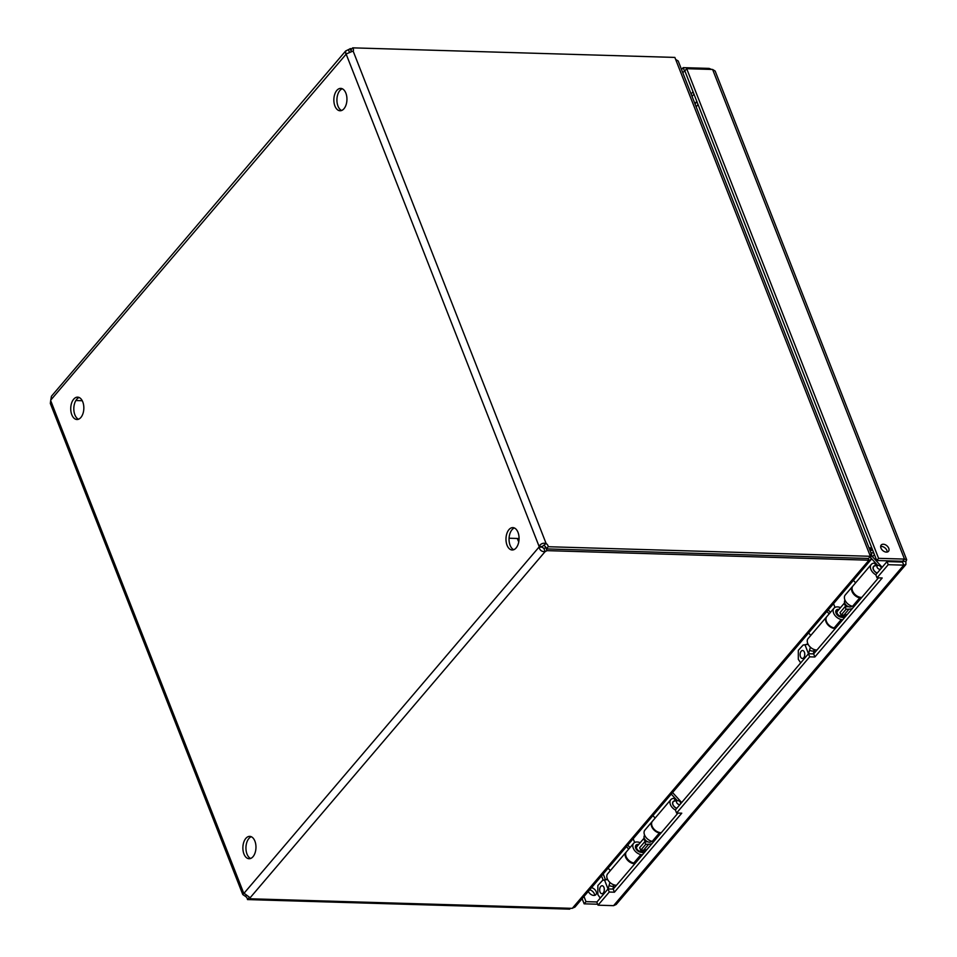 <?xml version="1.0" encoding="UTF-8"?>
<svg xmlns="http://www.w3.org/2000/svg" width="957" height="957" viewBox="0 0 957 957"><rect width="100%" height="100%" fill="white"/><g stroke="black" fill="none" stroke-linecap="round" stroke-linejoin="round"><path stroke-width="1.44" d="M336.816 90.425A11.185 6.543 -88.3 0 0 334.077 102.854A11.185 6.543 -88.3 0 0 340.07 110.761A11.185 6.543 -88.3 0 0 346.936 99.767A11.185 6.543 -88.3 0 0 340.728 88.391A11.185 6.543 -88.3 0 0 336.816 90.425M508.945 529.652A11.185 6.543 -88.3 0 0 506.205 542.081A11.185 6.543 -88.3 0 0 512.198 549.988A11.185 6.543 -88.3 0 0 519.065 538.994A11.185 6.543 -88.3 0 0 512.856 527.618A11.185 6.543 -88.3 0 0 508.945 529.652M73.701 399.177A11.185 6.543 -88.3 0 0 70.962 411.606A11.185 6.543 -88.3 0 0 76.955 419.501A11.185 6.543 -88.3 0 0 83.833 408.519A11.185 6.543 -88.3 0 0 77.625 397.143A11.185 6.543 -88.3 0 0 73.701 399.177M245.829 838.404A11.185 6.543 -88.3 0 0 243.102 850.833A11.185 6.543 -88.3 0 0 249.083 858.728A11.185 6.543 -88.3 0 0 255.962 847.746A11.185 6.543 -88.3 0 0 249.753 836.37A11.185 6.543 -88.3 0 0 245.829 838.404M246.26 895.381L245.423 896.35L242.791 894.556L243.7 893.132A3.481 2.034 91.7 0 1 244.047 893.228L250.136 897.762A3.481 1.663 -21.4 0 1 250.255 897.977A3.481 1.663 -21.4 0 1 250.196 898.779L249.717 897.57M545.968 547.548L546.878 550.634A3.481 1.663 -21.4 0 1 545.131 551.591C541.853 551.878 539.82 550.359 539.042 547.057A3.481 2.034 91.7 0 1 539.114 546.459C540.633 543.708 542.966 542.715 546.124 543.504L353.121 51.032L346.123 53.999A3.481 2.034 91.7 0 1 345.776 53.891L345.644 50.996L348.408 49.62A3.481 1.663 158.6 0 0 350.154 48.651L351.398 51.75A3.481 1.663 -21.4 0 1 351.339 51.774M345.644 50.996L51.439 396.246L50.769 400.062A3.481 2.034 91.7 0 1 50.697 400.66L50.314 403.411L242.791 894.556M342.259 88.75A11.185 6.543 -88.3 0 0 339.879 90.52A11.185 6.543 -88.3 0 0 336.984 101.657A11.185 6.543 -88.3 0 0 341.613 110.498M514.388 527.977A11.185 6.543 -88.3 0 0 512.007 529.747A11.185 6.543 -88.3 0 0 509.112 540.884A11.185 6.543 -88.3 0 0 513.742 549.713M79.144 397.502A11.185 6.543 -88.3 0 0 76.775 399.26A11.185 6.543 -88.3 0 0 73.88 410.409A11.185 6.543 -88.3 0 0 78.498 419.238M251.272 836.729A11.185 6.543 -88.3 0 0 248.904 838.488A11.185 6.543 -88.3 0 0 246.009 849.637A11.185 6.543 -88.3 0 0 250.626 858.465M346.123 53.999L539.114 546.459L542.188 546.555A3.481 2.034 -88.3 0 0 542.117 547.153L539.042 547.057L244.047 893.228M245.423 896.35A3.481 2.285 -139.6 0 1 247.492 899.58L569.666 909.15L570.408 908.289M250.136 897.762L545.131 551.591L543.923 548.493L542.117 547.153M869.793 556.962L870.703 556.986L871.037 559.642L868.836 560.347L868.286 558.469M546.878 550.634L868.968 560.192M868.836 560.347L572.286 908.349L250.196 898.779M542.188 546.555L546.124 543.504A3.481 2.285 40.4 0 1 548.194 546.722L546.339 548.899A3.481 2.285 40.4 0 0 544.27 545.669M546.339 548.899L868.513 558.469L870.368 556.292L869.578 554.282L871.779 554.976L678.19 60.997L675.642 59.43L674.852 57.42L352.678 47.85A3.481 2.285 40.4 0 1 353.121 51.032M870.368 556.292L548.194 546.722M349.544 52.503L348.408 49.62M50.769 400.062L346.362 53.915M351.949 48.711L350.154 48.651M249.346 897.391A3.481 2.285 -139.6 0 1 249.346 897.403L247.492 899.58M572.406 908.193L574.954 907.08L871.037 559.642M871.779 554.976L870.32 556.184M351.602 51.678A3.481 2.285 40.4 0 0 350.824 50.027L352.678 47.85M82.242 400.72L75.866 400.528M543.923 548.493A3.481 1.663 158.6 0 0 545.669 547.536M870.703 556.986L869.961 556.771M874.399 554.546L872.509 556.771M870.846 552.608L873.825 553.098M697.988 104.409L696.194 106.921M868.92 547.679L871.899 548.17M696.804 101.382L694.902 103.619M695.057 104.05L696.863 101.526M872.844 550.586L869.865 550.096M869.53 549.246L872.509 549.737M876.732 560.503L878.586 558.326L686.695 68.689L684.841 70.866L876.732 560.503L902.63 561.269L904.485 559.091L906.686 559.773L905.884 561.472L902.63 561.269L902.535 562.058L902.75 561.221M591.51 887.665A4.809 3.146 -139.6 0 1 596.175 891.613A4.809 3.146 -139.6 0 1 595.936 894.616A4.809 3.146 -139.6 0 1 591.976 894.998A4.809 3.146 -139.6 0 1 588.364 891.35M583.985 896.482L586.007 901.65L596.941 901.973M684.949 70.746L682.76 72.648M887.187 552.033A4.809 3.146 40.4 0 0 886.9 550.466A4.809 3.146 40.4 0 0 880.667 546.483M905.884 561.472L905.908 564.498L903.755 565.144L613.581 905.657L598.041 905.19L596.833 902.092L608.03 888.957L613.222 889.101L677.999 813.079M877.019 577.825L875.799 574.738L886.995 561.592L888.216 564.69L877.019 577.825L882.198 577.98L814.862 656.992L809.682 656.837L676.575 813.031L675.367 809.945L808.474 653.751L813.653 653.894L878.442 577.872M886.995 561.592L902.535 562.058L903.755 565.144L888.216 564.69M613.581 905.657L616.176 904.485L905.908 564.498M709.46 69.371L709.077 68.402L711.589 69.43M906.686 559.773L715.154 71.045L712.606 69.466L904.485 559.091L878.586 558.326M594.608 895.369A4.809 3.146 40.4 0 0 594.321 893.79A4.809 3.146 40.4 0 0 589.656 889.843M586.007 901.65L584.153 903.827L597.67 904.221M582.131 898.659L584.153 903.827M684.387 70.734L683.178 67.636L681.54 69.55M709.077 68.402L683.178 67.636M888.754 548.289A4.809 3.146 -139.6 0 1 888.515 551.292A4.809 3.146 -139.6 0 1 882.809 550.574A4.809 3.146 -139.6 0 1 881.194 545.047A4.809 3.146 -139.6 0 1 885.129 544.665A4.809 3.146 -139.6 0 1 888.754 548.289M686.695 68.689L712.606 69.466M814.862 656.992L813.653 653.894M809.682 656.837L805.028 644.862L807.875 643.81M676.575 813.031L681.755 813.187L614.43 892.199L613.222 889.101M614.43 892.199L609.25 892.044L604.561 880.093L607.42 879.052M609.25 892.044L598.041 905.19M676.802 808.246A4.606 3.015 -139.6 0 1 672.998 804.658A4.606 3.015 -139.6 0 1 673.226 801.775A4.606 3.015 -139.6 0 1 674.673 801.033L677.52 800.626A2.404 1.579 -139.6 0 1 680.69 803.318A2.404 1.579 -139.6 0 1 680.63 803.76M644.671 835.282L644.516 835.461A4.606 3.015 40.4 0 0 644.013 837.016A4.606 3.015 40.4 0 0 649.504 842.208A4.606 3.015 40.4 0 0 650.078 842.184A4.606 3.015 40.4 0 0 651.526 841.43L651.681 841.251M680.092 804.394A2.404 1.579 -139.6 0 1 676.647 802.516A2.404 1.579 -139.6 0 1 677.52 800.626M644.013 837.016L644.049 838.846A3.194 2.093 40.4 0 0 645.975 841.813M644.037 838.2L636.884 846.598A3.194 2.093 40.4 0 0 637.218 849.469A3.194 2.093 40.4 0 0 640.341 851.287A3.194 2.093 40.4 0 0 641.752 850.737L642.243 850.163M636.644 846.299A4.606 3.015 40.4 0 0 636.07 846.335A4.606 3.015 40.4 0 0 635.424 846.502M641.968 852.484A4.606 3.015 40.4 0 0 642.135 851.503L642.111 850.318M609.92 882.45L608.126 888.993M612.683 889.125L614.035 885.428A4.606 3.015 40.4 0 1 613.951 885.536L614.406 884.986M603.269 892.989A3.984 2.333 -88.3 0 0 604.25 888.551A3.984 2.333 -88.3 0 0 602.109 885.739A3.984 2.333 -88.3 0 0 599.656 889.651A3.984 2.333 -88.3 0 0 601.869 893.706A3.984 2.333 -88.3 0 0 603.269 892.989M600.242 898.097L597.85 894.58L597.85 885.572L602.659 880.273L604.561 880.093M604.25 890.632A3.984 2.333 91.7 0 1 604.298 888.957M634.85 863.716A7.8 5.108 -139.6 0 1 626.967 859.506A7.8 5.108 -139.6 0 1 625.986 852.28L607.647 873.801A7.8 5.108 40.4 0 0 608.616 881.038A7.8 5.108 40.4 0 0 616.511 885.237M608.114 868.178L610.351 870.631M671.252 794.071L677.269 800.662M676.719 808.354A4.785 3.134 -139.6 0 1 673.094 801.667A4.785 3.134 -139.6 0 1 675.199 800.853L674.23 798.377A7.8 5.108 40.4 0 0 670.785 799.705A7.8 5.108 40.4 0 0 675.391 810.017M681.659 802.552A7.8 5.108 40.4 0 0 681.109 801.894L672.568 792.54M630.005 847.567L627.756 845.115M626.452 846.646L628.689 849.098M670.785 799.705L652.447 821.226A7.8 5.108 40.4 0 0 653.428 828.463A7.8 5.108 40.4 0 0 661.311 832.662M655.15 818.056L652.913 815.603M877.27 573.016A4.606 3.015 -139.6 0 1 873.466 569.415A4.606 3.015 -139.6 0 1 873.693 566.544A4.606 3.015 -139.6 0 1 875.141 565.79L877.988 565.384A2.404 1.579 -139.6 0 1 881.158 568.087A2.404 1.579 -139.6 0 1 881.098 568.53M845.007 600.195L844.983 600.23A4.606 3.015 40.4 0 0 844.481 601.774A4.606 3.015 40.4 0 0 849.96 606.977A4.606 3.015 40.4 0 0 850.546 606.941A4.606 3.015 40.4 0 0 851.993 606.2L852.017 606.164M880.56 569.152A2.404 1.579 -139.6 0 1 877.114 567.274A2.404 1.579 -139.6 0 1 877.988 565.384M844.481 601.774L844.505 603.616A3.194 2.093 40.4 0 0 846.658 606.714M844.493 602.97L837.339 611.356A3.194 2.093 40.4 0 0 837.674 614.238A3.194 2.093 40.4 0 0 840.796 616.045A3.194 2.093 40.4 0 0 842.208 615.507L842.591 616.272A4.606 3.015 40.4 0 1 842.351 617.409M837.112 611.068A4.606 3.015 40.4 0 0 836.526 611.104A4.606 3.015 40.4 0 0 835.772 611.32M810.376 647.207L808.593 653.763M813.151 653.894L814.503 650.186A4.606 3.015 40.4 0 1 814.407 650.293L814.874 649.755M803.736 657.746A3.984 2.333 -88.3 0 0 804.705 653.32A3.984 2.333 -88.3 0 0 802.576 650.497A3.984 2.333 -88.3 0 0 800.124 654.421A3.984 2.333 -88.3 0 0 802.337 658.476A3.984 2.333 -88.3 0 0 803.736 657.746M800.698 662.866L798.317 659.337L798.317 650.341L803.114 645.03L805.028 644.862M804.705 655.389A3.984 2.333 91.7 0 1 804.765 653.715M835.317 628.486A7.8 5.108 -139.6 0 1 827.422 624.275A7.8 5.108 -139.6 0 1 826.453 617.038L808.103 638.57A7.8 5.108 40.4 0 0 809.084 645.796A7.8 5.108 40.4 0 0 816.967 650.006M808.569 632.936L810.818 635.388M871.348 558.421L877.736 565.42M877.174 573.123A4.785 3.134 -139.6 0 1 873.55 566.424A4.785 3.134 -139.6 0 1 875.655 565.611L874.686 563.147A7.8 5.108 40.4 0 0 871.253 564.463A7.8 5.108 40.4 0 0 875.811 574.762M882.127 567.31A7.8 5.108 40.4 0 0 881.564 566.664L872.88 557.141A5.12 3.349 -139.6 0 0 871.337 555.838M830.461 612.336L828.224 609.884M826.92 611.415L829.157 613.868M871.253 564.463L852.914 585.995A7.8 5.108 40.4 0 0 853.883 593.22A7.8 5.108 40.4 0 0 861.779 597.431M855.618 582.813L853.381 580.361M517.378 538.48A14.403 8.422 -88.3 0 0 518.766 541.829M634.658 842.483L633.199 838.739M660.808 833.26L659.373 832.985A7.8 5.108 -139.6 0 1 652.518 828.164A7.8 5.108 -139.6 0 1 652.076 821.668L644.922 830.066A7.8 5.108 40.4 0 0 645.365 836.55A7.8 5.108 40.4 0 0 652.219 841.37L653.655 841.658M635.221 863.286L633.797 862.999A7.8 5.108 -139.6 0 1 626.943 858.178A7.8 5.108 -139.6 0 1 626.488 851.694L633.642 843.296A7.8 5.108 -139.6 0 1 640.173 842.734M638.654 844.505A4.785 3.134 40.4 0 0 635.938 845.258A4.785 3.134 40.4 0 0 636.214 849.23A4.785 3.134 40.4 0 0 640.412 852.185L644.073 852.902M644.898 851.921L643.523 850.988A4.785 3.134 40.4 0 0 643.738 850.127M642.374 854.888L640.951 854.613A7.8 5.108 -139.6 0 1 634.096 849.78A7.8 5.108 -139.6 0 1 633.642 843.296M652.016 843.584A15.097 9.893 -139.6 0 1 648.643 844.253L645.772 844.313L644.671 841.849L647.542 841.777M647.004 849.457A15.097 9.893 -139.6 0 1 643.63 850.127L640.759 850.199L639.659 847.723L644.671 841.849M643.523 850.988L642.207 852.531M645.772 844.313L640.759 850.199M834.994 607.396L833.535 603.652M861.144 598.173L859.709 597.886A7.8 5.108 -139.6 0 1 852.854 593.065A7.8 5.108 -139.6 0 1 852.412 586.581L845.258 594.979A7.8 5.108 40.4 0 0 845.701 601.463A7.8 5.108 40.4 0 0 852.555 606.283L853.991 606.559M835.557 628.187L834.133 627.912A7.8 5.108 -139.6 0 1 827.279 623.091A7.8 5.108 -139.6 0 1 826.824 616.595L833.978 608.209A7.8 5.108 -139.6 0 1 840.509 607.647M839.002 609.418A4.785 3.134 40.4 0 0 836.274 610.159A4.785 3.134 40.4 0 0 836.55 614.143A4.785 3.134 40.4 0 0 840.76 617.098L844.409 617.803M845.246 616.834L843.859 615.901A4.785 3.134 40.4 0 0 844.074 615.04M842.71 619.801L841.287 619.514A7.8 5.108 -139.6 0 1 834.432 614.693A7.8 5.108 -139.6 0 1 833.978 608.209M852.352 608.496A15.097 9.893 -139.6 0 1 848.979 609.154L846.108 609.226L845.007 606.762L847.878 606.69M847.34 614.37A15.097 9.893 -139.6 0 1 843.966 615.04L841.095 615.112L840.007 612.636L845.007 606.762M843.859 615.901L842.543 617.444M846.108 609.226L841.095 615.112M243.7 893.132L50.697 400.66M675.642 59.43L869.578 554.282M693.969 94.133L692.055 96.37M603.185 873.956L605.386 879.579M902.248 562.046L902.822 561.376M603.161 880.069L601.522 875.906M691.121 94.001L693.035 91.752M609.047 885.273A4.606 3.015 40.4 0 0 613.951 885.536L613.916 885.572M607.085 879.399A4.606 3.015 40.4 0 0 606.941 879.567A4.606 3.015 40.4 0 0 606.858 879.674A6.101 4.007 -139.6 0 0 604.657 880.129M809.514 650.042A4.606 3.015 40.4 0 0 814.407 650.293L814.383 650.341M805.112 644.898A6.101 4.007 -139.6 0 1 807.337 644.408M652.219 841.37L659.373 832.985M633.797 862.999L640.951 854.613M643.63 850.127L648.643 844.253M852.555 606.283L859.709 597.886M834.133 627.912L841.287 619.514M843.966 615.04L848.979 609.154M672.675 802.421L673.226 801.775M637.242 846.167L636.07 846.335M606.798 879.734L607.396 879.016M602.659 880.273L606.894 879.603M873.143 567.19L873.693 566.544M837.71 610.937L836.526 611.104M807.265 644.492L807.864 643.786M803.114 645.03L807.361 644.372M509.076 538.229L519.077 538.528"/></g></svg>

